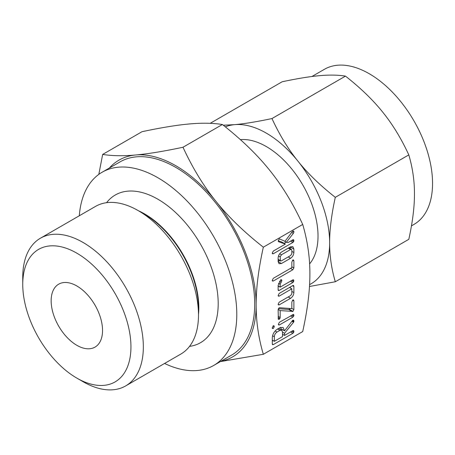 <?xml version="1.0" encoding="UTF-8"?>
<svg xmlns="http://www.w3.org/2000/svg" width="455" height="455" viewBox="0 0 455 455"><rect width="100%" height="100%" fill="white"/><g stroke="black" fill="none" stroke-linecap="round" stroke-linejoin="round"><path stroke-width="0.68" d="M274.274 326.736L273.262 328.487L272.465 328.51L272.232 327.913L273.262 325.791L273.973 325.791L274.274 326.736L273.011 326.002M279.381 324.955L278.619 324.944L278.352 324.358L279.381 322.259L293.555 314.399L293.947 315.355L292.901 317.146L279.381 324.955L278.352 324.358M278.136 309.98L279.04 307.842L279.575 307.716L291.831 308.626L291.831 302.069L292.855 299.936L293.543 299.936L293.873 300.891L293.873 309.599L292.969 311.396L280.178 310.611L280.178 317.505L279.882 318.574L279.154 319.308L278.38 319.319L278.136 309.98M278.136 295.557L279.182 293.435L292.827 285.558L293.538 285.439L293.873 286.496L293.873 292.582C293.691 295.033 292.582 296.944 290.552 298.315L279.182 304.878L278.397 304.89L278.136 304.304L279.188 302.183L290.603 295.591L291.831 293.788L291.831 288.823L279.188 296.125L278.409 296.148L278.136 295.557M278.136 289.795L278.136 285.41L280.809 279.728L281.588 279.779L281.867 280.707L280.178 284.273L280.178 287.145L292.821 279.842L293.611 279.831L293.651 281.651L292.827 282.532L279.182 290.409L278.397 290.557L278.136 289.795L279.182 290.409M291.831 262.091L292.855 259.947L293.543 259.953L293.873 260.908L293.873 267.927L292.832 269.741L273.279 281.031L272.5 281.042L272.232 280.456L273.284 278.335L291.831 267.625L291.831 262.091M278.136 258.144C278.255 255.619 279.364 253.594 281.457 252.076L290.552 246.826L292.872 246.65L293.873 249.056L293.873 252.536C293.691 254.988 292.582 256.899 290.552 258.269L281.457 263.519L279.046 263.684L278.136 261.625L278.136 258.144M263.326 354.297L302.712 331.558C307.546 309.61 309.935 290.375 309.883 273.859C309.935 257.365 307.54 240.894 302.712 224.446L263.326 247.184C258.491 269.132 256.097 288.368 256.148 304.884C256.102 321.378 258.491 337.849 263.326 354.297L220.385 361.588M279.256 238.824L284.989 241.286L292.474 231.385L293.657 231.043L293.947 231.976L293.367 233.352L286.394 242.265L287.975 242.595L292.895 239.757L293.685 239.745L293.725 241.565L292.901 242.441L273.284 253.771L272.5 253.782L272.232 253.196L273.279 251.08L285.37 244.096L278.545 241.702L278.176 241.013L279.285 238.812M279.893 327.685L283.09 327.446L284.546 330.836L292.332 320.724L292.889 320.183L293.646 320.229L293.947 321.15L293.555 322.208L284.546 333.316L284.546 335.432L292.872 330.626L293.68 330.603L293.72 332.423L292.901 333.299L273.353 344.589L272.568 344.742L272.306 343.991L272.306 337.94C272.494 334.379 274.046 331.524 276.976 329.375L279.893 327.685M76.85 285.979A36.332 20.976 60 0 1 100.583 317.994A36.332 20.976 60 0 1 95.015 347.108A36.332 20.976 60 0 1 76.85 345.311A36.332 20.976 60 0 1 53.11 313.29A36.332 20.976 60 0 1 58.684 284.176A36.332 20.976 60 0 1 76.85 285.979M411.451 225.873L414.004 224.395A89.555 51.705 -120 0 0 427.734 152.635A89.555 51.705 -120 0 0 369.227 73.716A89.555 51.705 -120 0 0 324.455 69.279L311.937 76.503M83.043 381.688L76.85 378.111A76.508 44.169 60 0 1 22.75 284.409A76.508 44.169 60 0 1 76.85 253.173A76.508 44.169 60 0 1 130.943 346.875A76.508 44.169 60 0 1 76.85 378.111L83.043 381.688A85.267 49.231 60 0 0 125.677 385.908L180.828 354.07A85.267 49.231 60 0 0 198.488 315.036A85.267 49.231 60 0 0 138.195 210.608A85.267 49.231 60 0 1 138.195 210.608A85.267 49.231 60 0 0 95.561 206.382L40.41 238.221A85.267 49.231 60 0 1 83.043 242.447A85.267 49.231 60 0 1 138.747 317.584A85.267 49.231 60 0 1 125.677 385.908M22.75 284.409L22.75 277.254A85.267 49.231 60 0 1 40.41 238.221M223.274 125.222L234.655 124.647C244.352 123.8 256.791 121.769 271.971 118.556C279.489 134.845 288.157 149.064 297.979 161.207C307.677 173.344 320.115 185.384 335.301 197.333C331.49 214.635 329.602 229.798 329.642 242.816C329.602 255.818 331.49 268.803 335.301 281.764L408.806 239.324C412.617 222.023 414.499 206.866 414.459 193.847C414.499 180.84 412.617 167.861 408.806 154.893C401.287 138.604 392.62 124.386 382.797 112.237C373.106 100.106 360.661 88.065 345.482 76.116C337.963 74.927 329.295 74.779 319.473 75.678C309.775 76.525 297.337 78.556 282.157 81.769L210.159 123.339M335.301 197.333L408.806 154.893M335.301 281.764L309.474 286.491M271.971 118.556L345.482 76.116M144.286 214.123L138.195 210.602L144.286 214.123A76.656 44.26 60 0 1 144.286 214.123A76.656 44.26 60 0 1 198.488 308.007L198.488 315.036M309.582 284.625A89.555 51.705 -120 0 0 329.642 242.816A89.555 51.705 -120 0 0 297.979 161.207A89.555 51.705 -120 0 0 266.317 133.133A89.555 51.705 -120 0 0 234.655 124.647A89.555 51.705 -120 0 0 225.322 126.854M309.61 263.883A73.113 42.213 -120 0 0 311.783 204.079A73.113 42.213 -120 0 0 266.317 146.555A73.113 42.213 -120 0 0 240.399 139.634M106.572 202.691A85.267 49.231 60 0 1 157.902 199.227A85.267 49.231 60 0 1 215.915 283.363A85.267 49.231 60 0 1 189.53 346.38M164.568 363.454A111.56 64.411 -120 0 0 213.685 365.462A111.56 64.411 -120 0 0 230.787 276.066A111.56 64.411 -120 0 0 157.902 177.757A111.56 64.411 -120 0 0 102.125 172.229A111.56 64.411 -120 0 0 79.301 215.767M102.125 172.229L120.035 161.889A111.56 64.411 60 0 1 175.818 167.417A111.56 64.411 60 0 1 248.697 265.726A111.56 64.411 60 0 1 231.595 355.116L213.685 365.462M98.82 174.379L102.659 154.427C112.192 155.934 123.191 156.122 135.653 154.984A113.608 65.594 -120 0 0 109.302 168.088M302.712 224.446C293.174 203.783 282.18 185.742 269.718 170.335C257.416 154.945 241.639 139.668 222.376 124.511C212.843 123.004 201.844 122.822 189.388 123.959C177.086 125.034 161.303 127.61 142.045 131.688L102.659 154.427M135.653 154.984C147.949 153.909 163.732 151.327 182.99 147.249C192.528 167.918 203.521 185.953 215.983 201.36A113.608 65.594 -120 0 0 175.818 165.745A113.608 65.594 -120 0 0 135.653 154.984M220.863 361.315A113.608 65.594 -120 0 0 256.148 304.884A113.608 65.594 -120 0 0 215.983 201.36C228.285 216.751 244.062 232.027 263.326 247.184M222.376 124.511L182.99 147.249M292.65 231.225L293.947 231.976M291.712 232.391L293.367 233.352M283.892 240.82L286.394 242.265M292.633 239.904L293.947 240.661M291.74 240.422L293.725 241.565M290.569 241.099L292.901 242.441M286.184 242.14L284.085 243.357M272.238 253.168L273.284 253.771M278.193 240.758L281.753 242.009L285.37 244.096M290.279 246.985L293.873 249.056M290.256 246.997L290.256 248.697M291.831 251.359L293.873 252.536M288.22 256.921L290.552 258.269M279.524 260.453L278.136 261.261M278.136 261.597L281.457 263.519M291.831 250.21L291.473 249.403L290.597 249.494L281.412 254.794L280.178 256.938L280.468 260.999L281.412 260.851L290.597 255.551L291.831 253.742L291.831 250.21M288.265 248.151L290.597 249.494M278.136 259.293L280.178 260.476M278.505 255.972L280.178 256.938M279.654 253.776L281.412 254.794M292.593 260.175L293.873 260.908M291.831 266.744L293.873 267.927M290.5 268.393L292.832 269.741M272.238 280.428L273.279 281.031M280.542 279.944L281.867 280.707M279.461 281.27L281.156 282.248M278.488 283.294L280.178 284.273M278.136 285.962L280.178 287.145M292.559 279.99L293.873 280.746M291.672 280.507L293.651 281.651M290.495 281.184L292.827 282.532M278.887 286.4L278.136 286.832M292.537 285.723L293.873 286.496M290.256 287.042L290.256 287.913M291.831 291.405L293.873 292.582M288.22 296.967L290.552 298.315M278.136 304.276L279.182 304.878M289.499 287.48L291.831 288.823M278.136 295.517L279.188 296.125M292.599 300.158L293.873 300.891M291.831 308.422L293.873 309.599M290.074 308.496L289.352 309.309L292.969 311.396M289.352 309.309L288.703 309.474L292.32 311.561M288.703 309.474L278.346 308.666M278.164 309.451L280.178 310.611M278.136 316.327L280.178 317.505M278.136 317.567L279.882 318.574M278.136 318.716L279.154 319.308M292.645 314.604L293.947 315.355M291.74 315.127L293.72 316.271M290.574 315.804L292.901 317.146M272.238 327.89L273.262 328.487M280.775 327.281L280.928 328.749L284.546 330.836M292.628 320.394L293.947 321.15M292.218 320.872L293.828 321.799M291.905 321.258L293.555 322.208M282.299 329.539L281.736 330.233M282.51 332.139L284.546 333.316M282.51 334.254L284.546 335.432M292.633 330.762L293.947 331.519M291.74 331.28L293.72 332.423M290.574 331.957L292.901 333.299M283.26 334.687L282.51 335.125M273.063 340.579L272.306 341.011M272.306 343.986L273.353 344.589M274.348 341.324L282.51 336.609L282.51 332.048L281.656 330.188L279.893 330.381L276.976 332.065C275.355 333.225 274.479 334.789 274.348 336.757L274.348 341.324L272.306 340.141M272.579 335.739L274.348 336.757M275.082 330.973L276.976 332.065M277.561 329.033L279.893 330.381M138.661 210.875A76.554 44.198 60 0 1 144.69 213.969A76.554 44.198 60 0 1 198.488 314.496M291.473 249.403L288.783 247.85M280.468 260.999L278.136 259.651M281.656 330.188L278.608 328.43"/></g></svg>
